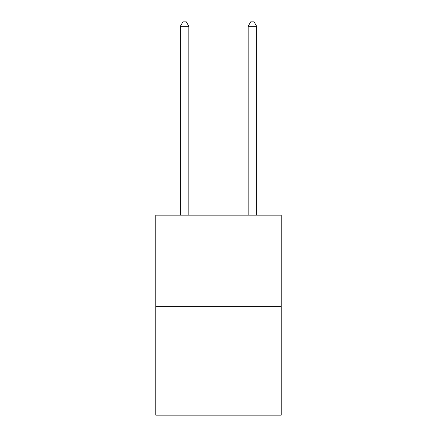 <?xml version="1.0" encoding="UTF-8"?>
<svg xmlns="http://www.w3.org/2000/svg" width="437" height="437" viewBox="0 0 437 437"><rect width="100%" height="100%" fill="white"/><g stroke="black" fill="none" stroke-linecap="round" stroke-linejoin="round"><path stroke-width="0.66" d="M281.215 306.67L281.215 215.146L155.785 215.146L155.785 415.15L281.215 415.15L281.215 306.67L155.785 306.67M188.839 215.146L188.839 26.258L180.361 26.258L180.361 215.146M180.361 26.258L182.906 21.85L186.293 21.85L188.839 26.258M256.639 215.146L256.639 26.258L248.161 26.258L248.161 215.146M248.161 26.258L250.707 21.85L254.094 21.85L256.639 26.258"/></g></svg>
